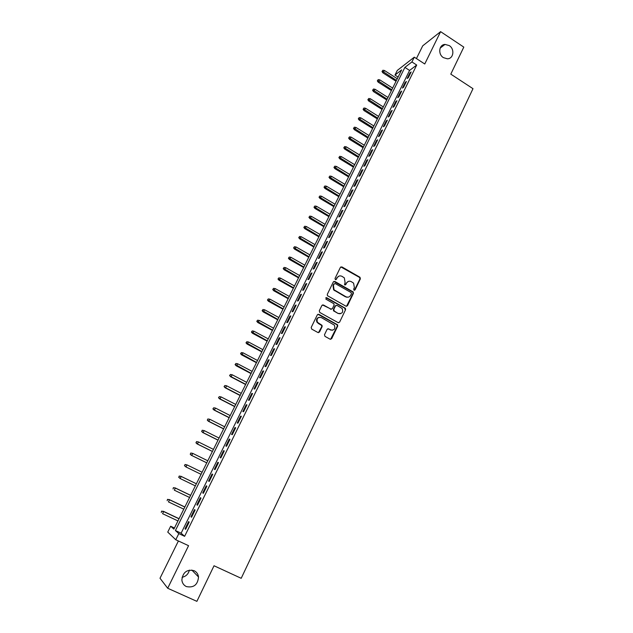 <?xml version="1.0" encoding="UTF-8"?>
<svg xmlns="http://www.w3.org/2000/svg" width="633" height="633" viewBox="0 0 633 633"><rect width="100%" height="100%" fill="white"/><g stroke="black" fill="none" stroke-linecap="round" stroke-linejoin="round"><path stroke-width="0.95" d="M354.029 290.199L355.081 289.867L360.375 278.821L359.884 277.214L341.915 266.92L340.404 267.387L335.015 278.465L335.363 279.604L336.424 279.272L337.128 277.832C338.307 275.917 339.921 275.418 341.97 276.328L344.328 277.855L345.072 282.35L344.526 284.763L345.784 284.581L346.473 283.149C347.644 281.234 349.25 280.736 351.283 281.638L353.602 283.125L354.369 287.643L353.681 289.075L354.029 290.199M354.361 290.302L359.948 278.939L359.679 277.507L340.839 266.912M335.743 279.707L337.128 277.832M345.08 285.016L346.473 283.149M194.086 570.681C186.909 569.162 182.834 572.264 181.861 579.97C182.201 583.064 183.697 585.264 186.363 586.577C193.706 588.017 197.765 584.821 198.525 576.995C198.121 574.052 196.641 571.947 194.086 570.681M449.248 45.584L445.015 44.421C438.97 44.571 437.767 54.272 443.401 57.627L447.325 58.798C453.552 58.924 454.977 49.034 449.248 45.584M324.484 334.754L324.99 336.384L330.141 339.209L331.668 338.695L337.706 326.114L337.571 324.808L318.874 314.332L317.331 314.83L311.191 327.459L311.705 329.097L317.972 332.539L319.523 332.024L322.134 326.62L322.031 325.354L317.442 322.284C316.397 318.581 317.679 317.006 321.295 317.568L334.374 325.133C335.537 328.851 334.295 330.458 330.632 329.951L328.622 328.844L327.087 329.35L324.484 334.754M178.815 533.603L175.776 539.759L167.753 532.092L170.665 526.245L173.877 529.141L401.678 69.867L394.984 75.05L397.271 70.453L414.291 57.16L411.925 61.939L404.883 67.391L175.412 530.533L178.815 533.603L184.622 536.317L416.704 65.041L411.925 61.939M414.291 57.16L424.751 63.988L440.608 31.65L463.807 47.111L450.791 74.132L472.993 88.683L241.205 578.301L214.025 565.76L196.887 601.35L167.698 588.255L188.563 545.693L175.776 539.759M345.982 306.198L347.485 305.707L353.42 293.34L353.198 291.948L334.841 281.471L333.322 281.946L327.285 294.361L327.451 295.69L345.982 306.198M345.594 309.656L339.612 322.134L338.093 322.632L319.784 312.465L319.277 310.835L321.888 305.47L323.423 304.979L330.853 309.118L332.38 308.627L334.089 305.09L333.931 303.753L325.868 299.14L326.588 297.66L345.42 308.311L345.594 309.656L339.612 322.134M178.395 540.978L160.007 578.245L167.698 588.255M440.608 31.65L422.709 45.837L416.435 58.56M408.309 77.669L411.126 71.948L409.947 72.835L407.13 78.532L408.309 77.669M403.585 87.235L406.418 81.483L405.255 82.345L402.43 88.074L403.585 87.235M398.845 96.857L401.694 91.073L400.539 91.912L397.69 97.672L398.845 96.857M394.074 106.526L396.938 100.718L395.791 101.525L392.935 107.317L394.074 106.526M389.279 116.25L392.159 110.411L391.028 111.186L388.156 117.018L389.279 116.25M384.46 126.03L387.356 120.151L386.233 120.911L383.345 126.766L384.46 126.03M379.61 135.858L382.522 129.955L381.414 130.683L378.51 136.57L379.61 135.858M374.736 145.74L377.664 139.806L376.564 140.502L373.644 146.429L374.736 145.74M369.838 155.678L372.782 149.712L371.69 150.385L368.754 156.335L369.838 155.678M364.909 165.672L367.868 159.674L366.792 160.315L363.84 166.305L364.909 165.672M359.955 175.721L362.931 169.684L361.87 170.301L358.895 176.322L359.955 175.721M354.978 185.825L357.969 179.756L356.917 180.342L353.926 186.395L354.978 185.825M349.97 195.985L352.977 189.884L351.932 190.446L348.933 196.531L349.97 195.985M344.93 206.2L347.952 200.068L346.924 200.598L343.909 206.714L344.93 206.2M339.866 216.47L342.904 210.306L341.891 210.805L338.853 216.961L339.866 216.47M334.77 226.804L337.832 220.601L336.827 221.067L333.773 227.255L334.77 226.804M329.651 237.193L332.729 230.95L331.732 231.393L328.662 237.612L329.651 237.193M324.5 247.638L327.593 241.363L326.612 241.774L323.526 248.033L324.5 247.638M319.317 258.145L322.426 251.831L321.461 252.219L318.359 258.509L319.317 258.145M314.11 268.709L317.236 262.363L316.286 262.711L313.161 269.041L314.11 268.709M308.872 279.335L312.014 272.95L311.072 273.274L307.939 279.636L308.872 279.335M303.603 290.017L306.768 283.6L305.842 283.885L302.685 290.286L303.603 290.017M298.301 300.762L301.482 294.313L300.572 294.567L297.399 300.999L298.301 300.762M292.976 311.571L296.173 305.082L295.279 305.304L292.082 311.776L292.976 311.571M287.611 322.442L290.832 315.914L289.946 316.104L286.741 322.608L287.611 322.442M282.223 333.377L285.459 326.81L284.589 326.96L281.361 333.512L282.223 333.377M276.803 344.368L280.063 337.769L279.2 337.887L275.956 344.471L276.803 344.368M271.351 355.43L274.627 348.783L273.78 348.87L270.52 355.493L271.351 355.43M265.868 366.554L269.16 359.868L268.337 359.924L265.045 366.586L265.868 366.554M260.353 377.743L263.66 371.017L262.853 371.041L259.546 377.735L260.353 377.743M254.798 388.994L258.137 382.229L257.338 382.213L254.015 388.955L254.798 388.994M249.22 400.309L252.575 393.512L251.792 393.457L248.445 400.238L249.22 400.309M243.61 411.695L246.981 404.859L246.213 404.764L242.85 411.585L243.61 411.695M237.961 423.145L241.355 416.269L240.603 416.142L237.217 423.002L237.961 423.145M232.279 434.665L235.69 427.75L234.954 427.584L231.551 434.483L232.279 434.665M226.567 446.257L230.001 439.294L229.281 439.096L225.854 446.036L226.567 446.257M220.822 457.912L224.272 450.91L223.568 450.672L220.126 457.651L220.822 457.912M215.038 469.639L218.512 462.596L217.823 462.319L214.365 469.338L215.038 469.639M209.222 481.436L212.72 474.346L212.047 474.03L208.566 481.096L209.222 481.436M203.375 493.305L206.888 486.176L206.231 485.82L202.726 492.925L203.375 493.305M197.488 505.237L201.025 498.068L200.384 497.673L196.863 504.817L197.488 505.237M191.562 517.248L195.122 510.032L194.505 509.597L190.952 516.789L191.562 517.248M416.704 65.041L409.583 70.437L181.117 533.2L184.622 536.317M188.587 521.6L185.018 528.832L185.604 529.33L189.188 522.075L188.587 521.6M182.067 577.288C185.944 576.457 188.381 574.068 189.378 570.119M174.439 528.009L170.665 526.245M398.11 77.068L394.984 75.05M409.583 70.437L404.883 67.391M181.117 533.2L175.412 530.533M409.947 72.835L410.508 73.199M405.255 82.345L405.816 82.709M400.539 91.912L401.1 92.276M395.791 101.525L396.361 101.889M391.028 111.186L391.598 111.55M386.233 120.911L386.803 121.267M381.414 130.683L381.992 131.039M376.564 140.502L377.141 140.866M371.69 150.385L372.275 150.741M366.792 160.315L367.377 160.671M361.87 170.301L362.456 170.657M356.917 180.342L357.503 180.698M351.932 190.446L352.526 190.794M346.924 200.598L347.517 200.946M341.891 210.805L342.485 211.161M336.827 221.067L337.421 221.423M331.732 231.393L332.333 231.741M326.612 241.774L327.214 242.123M321.461 252.219L322.07 252.567M316.286 262.711L316.896 263.059M311.072 273.274L311.689 273.614M305.842 283.885L306.451 284.233M300.572 294.567L301.189 294.907M295.279 305.304L295.896 305.644M289.946 316.104L290.571 316.445M284.589 326.96L285.214 327.308M279.2 337.887L279.833 338.228M273.78 348.87L274.413 349.21M268.337 359.924L268.97 360.264M262.853 371.041L263.486 371.373M257.338 382.213L257.979 382.554M251.792 393.457L252.432 393.789M246.213 404.764L246.862 405.104M240.603 416.142L241.252 416.474M234.954 427.584L235.611 427.916M229.281 439.096L229.937 439.421M223.568 450.672L224.232 450.997M217.823 462.319L218.488 462.644M208.566 481.096L209.23 481.42M212.047 474.03L212.712 474.354M202.726 492.925L203.399 493.249M196.863 504.817L197.536 505.142M190.952 516.789L191.633 517.114M185.018 528.832L185.698 529.148M348.451 281.361L346.053 283.267M339.043 276.067L336.716 277.95M346.512 306.34L352.992 293.443L352.771 292.05L333.805 281.448M351.465 293.696L351.117 292.565L335.237 283.568L334.177 283.901L333.441 285.428L334.034 289.779L345.919 296.75C347.968 297.652 349.574 297.138 350.737 295.215L351.465 293.696M348.19 297.17L345.499 296.853L333.623 289.89L333.029 285.538L333.773 284.019M338.584 322.767L339.201 322.197M331.399 309.26L322.45 304.924M345.175 309.735L344.676 308.121L325.837 297.66M338.52 313.398C342.263 313.881 343.458 312.243 342.129 308.493L337.025 305.391L335.506 305.881L333.797 309.418L334.295 311.048L338.109 313.477L340.269 313.762M336.06 305.335L335.506 305.881M338.109 313.477L333.536 310.827L333.393 309.505L335.094 305.968M332.254 330.315L327.728 328.764M319.119 317.283C316.619 318.122 315.93 319.815 317.054 322.355L318.526 323.281M318.462 332.673L321.738 326.683L321.635 325.417L318.138 323.344M330.584 339.343L337.294 326.177L337.16 324.871L317.932 314.269M382.91 70.239L382.008 71.521L382.91 70.239L384.492 70.508L382.87 72.819L396.029 81.261M382.443 71.173L396.448 80.407M384.492 70.508L397.287 78.729M382.87 72.819L382.008 71.521M378.218 79.608L377.315 80.882L378.218 79.608L379.8 79.877L378.186 82.171L391.4 90.598M377.743 80.541L391.811 89.767M379.8 79.877L392.65 88.082M378.186 82.171L377.315 80.882M373.494 89.016L372.6 90.29L373.494 89.016L375.092 89.293L373.478 91.579L386.739 99.99M373.027 89.965L387.143 99.175M375.092 89.293L387.982 97.474M373.478 91.579L372.6 90.29M368.754 98.487L367.86 99.753L368.754 98.487L370.352 98.756L368.738 101.035L382.055 109.43M368.279 99.436L382.451 108.631M370.352 98.756L383.297 106.93M368.738 101.035L367.86 99.753M363.983 107.998L363.089 109.264L363.983 107.998L365.581 108.275L363.975 110.546L377.347 118.917M363.508 108.955L377.735 118.142M365.581 108.275L378.589 116.425M363.975 110.546L363.089 109.264M359.188 117.564L358.302 118.822L359.188 117.564L360.794 117.841L359.188 120.104L372.623 128.452M358.705 118.521L372.995 127.7M360.794 117.841L373.85 125.975M359.188 120.104L358.302 118.822M354.369 127.178L353.483 128.436L354.369 127.178L355.975 127.455L354.377 129.71L367.86 138.041M353.887 128.143L368.232 137.306M355.975 127.455L369.086 135.573M354.377 129.71L353.483 128.436M349.519 136.847L348.633 138.097L349.519 136.847L351.133 137.124L349.535 139.371L363.081 147.687M349.036 137.82L363.437 146.967M351.133 137.124L364.299 145.226M349.535 139.371L348.633 138.097M344.653 146.571L343.766 147.813L344.653 146.571L346.267 146.84L344.676 149.079L358.27 157.38M344.162 147.544L358.618 156.675M346.267 146.84L359.489 154.927M344.676 149.079L343.766 147.813M339.755 156.343L338.869 157.577L339.755 156.343L341.377 156.62L339.786 158.843L353.443 167.12M339.264 157.324L353.776 166.439M341.377 156.62L354.654 164.683M339.786 158.843L338.869 157.577M334.825 166.17L333.947 167.397L334.825 166.17L336.455 166.439L334.865 168.655L348.585 176.916M334.335 167.152L348.91 176.259M336.455 166.439L349.788 174.486M334.865 168.655L333.947 167.397M329.872 176.045L328.994 177.272L329.872 176.045L331.51 176.322L329.928 178.53L343.695 186.767M329.382 177.034L344.012 186.126M331.51 176.322L344.898 184.345M329.928 178.53L328.994 177.272M324.895 185.975L324.017 187.202L324.895 185.975L326.533 186.252L324.951 188.452L338.782 196.673M324.397 186.972L339.09 196.048M326.533 186.252L339.976 194.26M324.951 188.452L324.017 187.202M319.894 195.969L319.016 197.179L319.894 195.969L321.532 196.246L319.958 198.43L333.844 206.627M319.388 196.966L334.145 206.026M321.532 196.246L335.039 204.23M319.958 198.43L319.016 197.179M314.854 206.01L313.984 207.213L314.854 206.01L316.5 206.287L314.933 208.455L328.883 216.636M314.356 207.015L329.168 216.059M316.5 206.287L330.062 214.247M314.933 208.455L313.984 207.213M309.798 216.106L308.928 217.309L309.798 216.106L311.444 216.383L309.877 218.543L323.89 226.701M309.292 217.119L324.167 226.147M311.444 216.383L325.069 224.327M309.877 218.543L308.928 217.309M304.71 226.258L303.84 227.453L304.71 226.258L306.364 226.535L304.797 228.687L318.866 236.821M304.196 227.271L319.135 236.283M306.364 226.535L320.045 234.455M304.797 228.687L303.84 227.453M299.591 236.465L298.729 237.652L299.591 236.465L301.253 236.742L299.694 238.878L313.826 246.997M299.077 237.486L314.079 246.482M301.253 236.742L314.989 244.639M299.694 238.878L298.729 237.652M294.448 246.728L293.585 247.907L294.448 246.728L296.109 247.005L294.559 249.133L308.746 257.227M293.934 247.756L308.991 256.737M296.109 247.005L309.909 254.885M294.559 249.133L293.585 247.907M289.273 257.045L288.411 258.224L289.273 257.045L290.943 257.322L289.392 259.443L303.642 267.514M288.759 258.082L303.88 267.047M290.943 257.322L304.797 265.18M289.392 259.443L288.411 258.224M346.837 297.288L346.132 296.861M284.075 267.427L283.212 268.598L284.075 267.427L285.744 267.704L284.201 269.808L298.515 277.855M283.552 268.463L298.736 277.412M285.744 267.704L299.662 275.537M284.201 269.808L283.212 268.598M278.844 277.863L277.99 279.026L278.844 277.863L280.522 278.14L278.979 280.237L293.356 288.26M278.314 278.908L293.57 287.833M280.522 278.14L294.495 285.95M278.979 280.237L277.99 279.026M273.583 288.355L272.728 289.51L273.583 288.355L275.268 288.632L273.725 290.721L288.165 298.713M273.052 289.408L288.363 298.317M275.268 288.632L289.305 296.426M273.725 290.721L272.728 289.51M268.289 298.911L267.442 300.058L268.289 298.911L269.982 299.187L268.447 301.261L282.951 309.236M267.759 299.963L283.141 308.857M269.982 299.187L284.082 306.958M268.447 301.261L267.442 300.058M262.972 309.521L262.125 310.668L262.972 309.521L264.665 309.798L263.138 311.863L277.705 319.807M262.442 310.581L277.879 319.451M264.665 309.798L278.829 317.544M263.138 311.863L262.125 310.668M257.623 320.195L256.776 321.327L257.623 320.195L259.324 320.472L257.797 322.521L272.427 330.442M257.085 321.263L272.594 330.109M259.324 320.472L273.551 328.187M257.797 322.521L256.776 321.327M252.243 330.924L251.404 332.056L252.243 330.924L253.944 331.209L252.432 333.243L267.126 341.14M251.705 332.001L267.276 340.831M253.944 331.209L268.234 338.9M252.432 333.243L251.404 332.056M246.83 341.717L245.992 342.841L246.83 341.717L248.54 342.002L247.028 344.02L261.793 351.893M246.292 342.801L261.935 351.608M248.54 342.002L262.893 349.669M247.028 344.02L245.992 342.841M241.395 352.573L240.556 353.689L241.395 352.573L243.104 352.85L241.6 354.86L256.428 362.709M240.849 353.657L256.555 362.448M243.104 352.85L257.528 360.494M241.6 354.86L240.556 353.689M235.919 363.484L235.088 364.6L235.919 363.484L237.636 363.769L236.655 365.739L236.141 365.763L251.032 373.589M235.373 364.584L251.151 373.351M237.636 363.769L252.124 371.389M236.141 365.763L235.088 364.6M230.42 374.467L229.589 375.567L230.42 374.467L232.145 374.752L231.148 376.73L230.641 376.73L245.604 384.524M229.866 375.567L231.148 376.73L245.707 384.318M232.145 374.752L246.688 382.34M230.641 376.73L229.589 375.567M224.881 385.505L224.058 386.605L224.881 385.505L226.614 385.79L225.617 387.784L225.119 387.76L240.152 395.522M224.327 386.613L225.617 387.784L240.239 395.34M226.614 385.79L241.228 393.354M225.119 387.76L224.058 386.605M219.319 396.614L218.496 397.698L219.319 396.614L221.052 396.899L220.047 398.901L219.564 398.853L234.661 406.592M218.757 397.73L220.047 398.901L234.74 406.433M221.052 396.899L235.729 404.432M219.564 398.853L218.496 397.698M213.717 407.779L212.902 408.863L213.717 407.779L215.457 408.063L214.445 410.081L213.978 410.01L229.146 417.717M213.155 408.902L214.445 410.081L229.209 417.582M215.457 408.063L230.206 415.572M213.978 410.01L212.902 408.863M207.838 418.959L207.521 420.138L207.838 418.959L209.832 419.299L208.819 421.325L208.36 421.23L223.591 428.905M207.521 420.138L208.819 421.325L223.647 428.802M208.091 419.014L209.832 419.299L224.652 426.777M208.36 421.23L207.268 420.083M202.18 430.242L201.856 431.445L202.18 430.242L204.174 430.598L203.153 432.64L202.702 432.513L218.013 440.164M201.856 431.445L203.153 432.64L218.045 440.085M202.425 430.313L204.174 430.598L219.058 438.052M202.702 432.513L201.611 431.374M196.491 441.597L196.159 442.815L196.491 441.597L198.485 441.961L197.456 444.018L197.021 443.86L212.395 451.479M196.159 442.815L197.456 444.018L212.419 451.432M196.728 441.676L198.485 441.961L213.432 449.383M197.021 443.86L195.913 442.736M190.762 453.006L190.422 454.257L190.762 453.006L192.756 453.394L191.728 455.459L191.301 455.277L206.746 462.865M190.422 454.257L191.728 455.459L206.762 462.842M191 453.109L192.756 453.394L207.782 460.784M191.301 455.277L190.193 454.154M185.01 464.495L184.662 465.753L185.01 464.495L187.004 464.891L185.96 466.964L201.065 474.323M184.662 465.753L185.96 466.964L184.432 465.643M185.24 464.606L187.004 464.891L202.093 472.25M179.218 476.04L178.862 477.329L179.218 476.04L181.212 476.459L180.168 478.548L195.336 485.867M178.862 477.329L180.168 478.548L178.641 477.203M179.44 476.166L181.212 476.459L196.372 483.786L180.809 476.23M173.395 487.655L173.023 488.969L173.395 487.655L175.388 488.09L174.336 490.187L189.576 497.483M173.608 487.798L175.388 488.09L190.62 495.386M174.993 487.829L190.644 495.338M167.539 499.342L167.159 500.679L167.539 499.342L169.525 499.793L168.465 501.906L183.784 509.169M167.745 499.5L169.525 499.793L184.828 507.057M169.146 499.508L184.868 506.978M161.644 511.1L161.257 512.453L161.644 511.1L163.631 511.559L162.57 513.687L177.952 520.919M161.842 511.274L163.631 511.559L179.004 518.799M163.267 511.25L179.06 518.688M354.654 289.977L355.081 289.867M336.02 279.39L336.424 279.272M345.365 284.7L345.784 284.581M341.504 267.055L341.915 266.92M359.449 277.341L359.884 277.214M359.948 278.939L360.375 278.821M334.438 281.59L334.841 281.471M352.494 291.837L352.921 291.726M352.992 293.443L353.42 293.34M347.066 305.794L347.485 305.707M333.029 285.538L333.441 285.428M334.635 290.721L335.039 290.61M345.499 296.853L345.919 296.75M323.028 305.066L323.423 304.979M330.45 309.205L330.853 309.118M326.193 297.755L326.588 297.66M344.676 308.121L345.096 308.042M333.393 309.505L333.797 309.418M333.892 311.127L334.295 311.048M328.218 328.907L328.622 328.844M330.228 330.007L330.632 329.951M321.232 325.053L321.627 324.99M321.738 326.683L322.134 326.62M319.127 332.08L319.523 332.024M336.796 324.555L337.199 324.492M337.294 326.177L337.706 326.114M331.265 338.742L331.668 338.695M440.149 48.1L445.015 44.421M191.815 570.04L198.525 576.995M359.679 277.507L360.114 277.389M352.771 292.05L353.198 291.948M333.623 289.89L334.034 289.779M333.536 310.827L333.947 310.74M345.001 308.39L345.42 308.311M321.635 325.417L322.031 325.354M337.16 324.871L337.571 324.808"/></g></svg>
